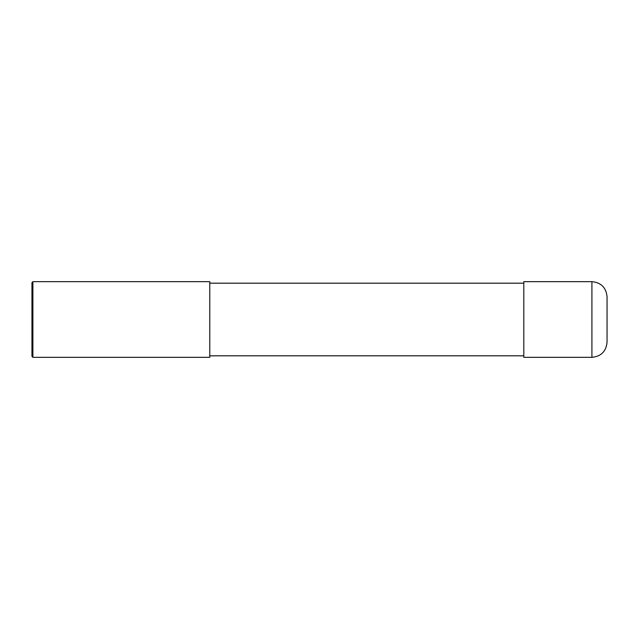 <?xml version="1.0" encoding="UTF-8"?>
<svg xmlns="http://www.w3.org/2000/svg" width="639" height="639" viewBox="0 0 639 639"><rect width="100%" height="100%" fill="white"/><g stroke="black" fill="none" stroke-linecap="round" stroke-linejoin="round"><path stroke-width="0.96" d="M591.914 281.663L591.914 357.337C601.107 356.442 606.155 351.394 607.05 342.2L607.05 296.8C606.155 287.606 601.107 282.558 591.914 281.663L523.812 281.663L523.812 357.337L591.914 357.337M209.776 283.181L523.812 283.181M209.776 281.663L209.776 357.337L32.893 357.337L32.893 281.663L209.776 281.663M32.893 357.337L31.95 356.386L31.95 282.614L32.893 281.663M209.776 355.819L523.812 355.819"/></g></svg>
